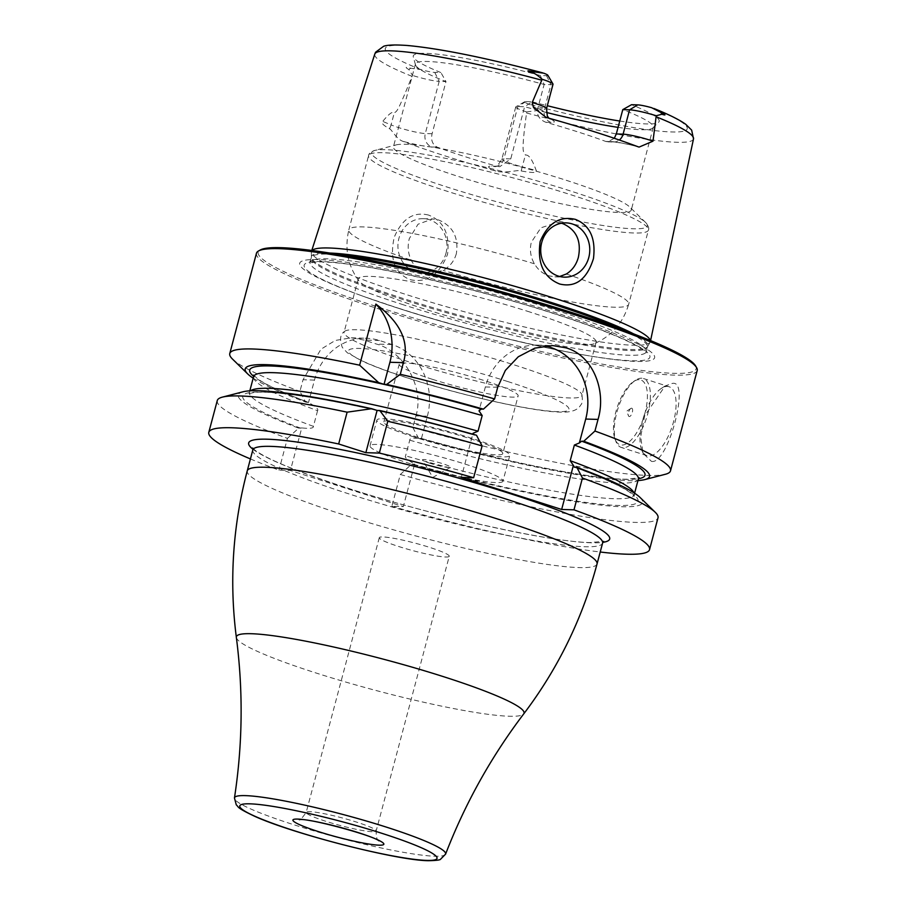 <?xml version="1.0" encoding="UTF-8"?>
<svg xmlns="http://www.w3.org/2000/svg" width="906" height="906" viewBox="0 0 906 906"><rect width="100%" height="100%" fill="white"/><g stroke="black" fill="none" stroke-linecap="round" stroke-linejoin="round"><path stroke-width="0.68" stroke-dasharray="4.53 3.4" d="M640.066 497.462A209.195 22.593 14.9 0 1 411.573 464.291L400.316 474.484L391.856 506.295L403.306 506.624L414.642 464.042C407.383 459.988 404.359 457.258 405.582 455.843L409.75 440.191C409.41 438.289 413.295 437.768 421.403 438.629L427.372 416.216L415.922 415.877L412.819 427.507A228.04 24.632 -165.1 0 0 665.378 474.268M415.922 415.877C424.869 387.236 403.6 351.392 376.522 344.065A228.04 24.632 -165.1 0 1 370.192 342.049A228.04 24.632 -165.1 0 1 363.974 340.044L351.268 337.813L335.243 340.463L320.962 349.218L303.023 379.75L299.931 391.381L305.616 402.083L308.516 402.502C315.775 406.556 318.787 409.286 317.576 410.701A199.082 21.506 14.9 0 1 253.578 376.681M256.455 253.261A228.04 24.632 14.9 0 0 378.991 309.014A228.04 24.632 -165.1 0 0 697.201 370.531M651.437 461.358C667.869 465.446 690.938 378.742 672.173 383.465L665.061 385.979L644.608 415.967L640.689 436.76L643.045 453.272L651.437 461.358M669.07 386.726A36.195 15.04 107.7 0 0 667.292 386.432A36.195 15.04 -72.3 0 0 661.312 388.436A36.195 15.04 -72.3 0 0 643.724 416.624A36.195 15.04 -72.3 0 0 641.686 449.784A36.195 15.04 -72.3 0 0 647.009 455.684A36.195 15.04 -72.3 0 0 648.787 455.978A36.195 15.04 107.7 0 0 672.988 423.725A36.195 15.04 107.7 0 0 669.07 386.726L643.362 378.504A36.195 15.04 107.7 0 1 647.28 415.503A36.195 15.04 107.7 0 1 623.079 447.745A36.195 15.04 -72.3 0 1 621.301 447.451A36.195 15.04 -72.3 0 1 615.978 441.55A36.195 15.04 -72.3 0 1 618.005 408.391A36.195 15.04 -72.3 0 1 635.604 380.214A36.195 15.04 -72.3 0 1 641.584 378.198A36.195 15.04 107.7 0 1 643.362 378.504M639.138 379.682A34.02 14.134 -72.3 0 0 633.52 381.573A34.02 14.134 -72.3 0 0 616.986 408.062A34.02 14.134 -72.3 0 0 615.072 439.24A34.02 14.134 -72.3 0 0 621.743 445.061A34.02 14.134 107.7 0 0 645.038 412.808A34.02 14.134 107.7 0 0 639.138 379.682M631.561 408.198A4.349 1.801 -72.3 0 0 630.836 408.447A4.349 1.801 -72.3 0 0 628.73 411.822A4.349 1.801 -72.3 0 0 628.481 415.797A4.349 1.801 -72.3 0 0 629.33 416.545A4.349 1.801 107.7 0 0 632.309 412.434A4.349 1.801 107.7 0 0 631.561 408.198M544.755 345.933A57.916 52.31 91.7 0 0 537.247 345.107A57.916 52.31 91.7 0 0 485.367 386.941L479.002 410.837M476.488 435.22L474.393 435.163L473.034 433.283L461.313 477.36M391.856 506.295A228.04 24.632 -165.1 0 0 600.214 552.003M250.418 458.934A228.04 24.632 -165.1 0 0 278.969 470.169L290.418 470.508L403.306 506.624M449.251 556.284A36.195 3.907 14.9 0 0 422.74 545.276A36.195 3.907 14.9 0 0 382.921 536.941A36.195 3.907 -165.1 0 0 379.297 537.666A36.195 3.907 -165.1 0 0 405.809 548.674A36.195 3.907 -165.1 0 0 445.639 557.009A36.195 3.907 14.9 0 0 449.251 556.284L376.16 831.006A36.195 3.907 14.9 0 1 372.536 831.731A36.195 3.907 -165.1 0 1 332.717 823.395A36.195 3.907 -165.1 0 1 306.194 812.388C301.675 818.798 299.24 821.176 298.912 819.522M400.316 474.484A228.04 24.632 -165.1 0 0 658.005 517.824M217.27 400.554A228.04 24.632 -165.1 0 0 287.429 438.368L278.969 470.169M232.514 359.093A228.04 24.632 -165.1 0 0 299.931 391.381M287.429 438.368L298.674 428.164A209.195 22.593 14.9 0 1 242.955 391.8M427.372 416.216A57.916 52.31 91.7 0 0 392.004 344.518L379.455 340.509A57.916 52.31 91.7 0 0 366.352 338.255A57.916 52.31 91.7 0 0 314.473 380.09L308.516 402.502L307.734 402.151A204.507 22.084 14.9 0 1 253.646 376.341M317.576 410.701L313.408 426.352C313.748 428.255 309.863 428.787 301.755 427.915L290.418 470.508M301.755 427.915L298.674 428.164M421.403 438.629L420.633 438.266L421.403 438.629M412.819 427.507L418.515 438.21L420.633 438.266A204.507 22.084 14.9 0 0 638.47 478.73M411.573 464.291L414.642 464.042M418.515 438.21A209.195 22.593 -165.1 0 0 637.96 480.554M253.182 378.176A209.195 22.593 -165.1 0 0 305.616 402.083M300.792 428.232A204.507 22.084 -165.1 0 1 264.892 392.105A204.507 22.084 -165.1 0 1 474.393 435.163L474.132 435.118C401.879 414.586 323.702 397.711 281.426 393.476C269.41 392.253 260.43 391.902 254.484 392.434L248.606 393.668L249.422 392.332A199.082 21.506 14.9 0 1 250.52 390.803M695.559 365.854A226.591 24.473 -165.1 0 1 600.078 363.748A226.591 24.473 -165.1 0 1 379.976 307.644A226.591 24.473 14.9 0 1 260.203 250.022M398.38 308.187A183.691 19.841 -165.1 0 0 585.876 355.288A183.691 19.841 -165.1 0 0 556.012 312.83A183.691 19.841 14.9 0 0 329.422 260.294A183.691 19.841 14.9 0 0 360.633 295.356A183.691 19.841 14.9 0 0 398.38 308.187M329.716 253.034A174.043 18.8 14.9 0 0 311.404 257.055L311.324 257.621A173.895 18.777 14.9 0 0 404.767 300.146A173.895 18.777 -165.1 0 0 647.416 347.055L647.631 346.522A174.043 18.8 -165.1 0 1 404.982 299.059A174.043 18.8 14.9 0 1 311.404 257.055L311.381 252.061A175.334 18.935 14.9 0 0 405.673 294.382A175.334 18.935 -165.1 0 0 650.123 342.196A175.334 18.935 -165.1 0 0 650.361 341.585A175.334 18.935 -165.1 0 0 650.327 340.486M311.381 252.061A175.334 18.935 14.9 0 1 311.483 251.415A175.334 18.935 14.9 0 1 312.06 250.486M428.561 215.073C413.51 211.347 402.071 218.742 394.246 237.236C389.433 259.014 394.654 273.136 409.931 279.614C426.749 283.419 439.285 274.971 447.553 254.292C449.976 234.065 443.646 220.996 428.561 215.073M547.836 75.255A13.613 1.472 -165.1 0 1 546.511 75.696L540.338 75.515A127.248 13.737 -165.1 0 0 413.283 56.818A127.248 13.737 -165.1 0 0 440.928 72.593L434.755 72.412A13.613 1.472 14.9 0 1 420.78 69.558L410.565 68.244C405.322 66.682 404.755 67.123 408.889 69.581L412.536 75.447L412.037 76.342C395.695 117.033 396.828 110.192 394.212 113.091C392.853 110.906 389.025 113.68 382.717 121.404C380.769 122.638 382.989 125.085 389.365 128.765C390.996 128.29 396.216 139.082 402.887 141.313A168.12 18.154 -165.1 0 0 445.593 156.07A168.12 18.154 -165.1 0 0 495.831 171.053C505.276 173.85 519.127 169.263 521.188 170.951C533.011 173.103 538.017 172.967 536.216 170.521C532.298 159.524 528.685 154.36 525.378 155.062L522.241 166.874L536.216 170.521M540.338 75.515L544.132 84.462A123.069 13.296 -165.1 0 0 415.446 63.952A123.069 13.296 -165.1 0 0 415.469 64.824A123.069 13.296 -165.1 0 0 445.979 81.574L432.094 133.737C430.735 140.034 432.411 144.496 437.122 147.123A123.069 13.296 14.9 0 0 464.925 156.636A123.069 13.296 -165.1 0 0 496.964 166.274L491.765 166.126A31.71 3.42 -165.1 0 0 495.831 171.053M526.59 111.936L537.054 110.589C545.14 111.982 545.265 111.393 537.451 108.845L528.753 104.111A13.613 1.472 -165.1 0 1 524.71 101.732A13.613 1.472 -165.1 0 1 525.944 101.585L532.116 101.766L524.619 106.738L517.824 106.534A20.849 2.254 -165.1 0 0 515.922 106.749A20.849 2.254 -165.1 0 0 515.74 106.953A20.849 2.254 -165.1 0 0 526.59 111.936L526.556 112.99C520.565 156.987 523.793 150.815 525.378 155.062M445.967 253.34A27.146 24.519 91.7 0 0 423.249 218.674A27.146 24.519 91.7 0 0 398.934 238.289A27.146 24.519 91.7 0 0 421.652 272.944A27.146 24.519 91.7 0 0 445.967 253.34M561.392 223.238L556.703 222.604L540.893 227.836L531.346 242.185C529.489 249.705 530.508 256.908 534.415 263.782C537.949 269.739 542.762 273.748 548.843 275.82L554.959 276.874L559.693 276.489M456.352 253.646C454.234 261.109 449.806 266.681 443.091 270.362L431.154 273.227L424.982 272.174C418.855 270.101 414.246 266.104 411.177 260.158C407.994 253.295 407.372 246.115 409.319 238.595L418.028 224.224L432.604 218.946L438.674 219.999C452.898 226.138 458.787 237.349 456.352 253.646M396.182 144.892A123.069 13.296 -165.1 0 1 565.151 179.943A123.069 13.296 14.9 0 1 629.795 207.055A123.069 13.296 14.9 0 1 631.278 210.033A123.069 13.296 14.9 0 1 459.546 176.84A123.069 13.296 -165.1 0 1 393.419 146.749A123.069 13.296 -165.1 0 1 396.182 144.892L374.858 150.419A142.616 15.402 -165.1 0 0 448.277 187.429A142.616 15.402 14.9 0 0 591.335 223.567A142.616 15.402 14.9 0 0 645.57 222.446A142.616 15.402 14.9 0 0 570.655 191.03A142.616 15.402 -165.1 0 0 374.858 150.419C370.679 152.027 368.595 153.76 368.583 155.617A144.79 15.64 -165.1 0 0 446.386 191.019A144.79 15.64 14.9 0 0 648.424 230.079L628.673 304.303A144.79 15.64 14.9 0 1 443.091 270.362M546.511 75.696L550.927 84.654L544.132 84.462L537.654 108.799C536.567 115.107 539.308 119.603 545.888 122.287A123.069 13.296 14.9 0 1 577.926 131.925A123.069 13.296 -165.1 0 1 605.729 141.438L607.824 141.846L614.291 138.29M546.25 112.401A123.069 13.296 -165.1 0 1 524.619 106.738L510.746 158.901L499.772 166.704L496.964 166.274M618.062 127.361A123.069 13.296 -165.1 0 0 652.864 127.984A123.069 13.296 -165.1 0 0 653.305 127.248A123.069 13.296 -165.1 0 0 622.784 109.626M537.654 108.799L544.449 109.003L550.927 84.654A20.849 2.254 -165.1 0 0 553.022 84.247M532.116 101.766A127.248 13.737 -165.1 0 0 547.303 105.708M619.749 121.03A127.248 13.737 -165.1 0 0 658.73 122.129A127.248 13.737 -165.1 0 0 631.527 104.7M437.122 147.123L431.935 146.976A10.861 9.807 -88.3 0 1 425.299 133.533L439.184 81.37L445.979 81.574L440.928 72.593M434.755 72.412L439.184 81.37A20.849 2.254 14.9 0 1 412.536 75.447M529.999 312.06A123.069 13.296 -165.1 0 0 358.266 278.867A123.069 13.296 -165.1 0 0 358.901 280.894A123.069 13.296 -165.1 0 0 424.393 308.957A123.069 13.296 -165.1 0 0 594.562 343.601A123.069 13.296 -165.1 0 0 596.125 342.151A123.069 13.296 -165.1 0 0 529.999 312.06M344.631 331.37A123.069 13.296 -165.1 0 1 515.797 365.412A123.069 13.296 14.9 0 1 581.867 394.495A123.069 13.296 14.9 0 1 581.935 395.503A123.069 13.296 14.9 0 1 410.203 362.298A123.069 13.296 -165.1 0 1 344.076 332.208A123.069 13.296 -165.1 0 1 344.631 331.37C340.203 334.133 339.422 339.478 342.298 347.383L347.338 352.796L363.566 361.732C375.175 366.896 390.395 372.491 409.24 378.527C461.154 395.254 530.157 410.962 558.039 412.015C570.078 412.864 577.632 410.554 580.701 405.061C582.354 403.589 582.751 400.067 581.867 394.495M432.287 379.274A61.529 6.648 14.9 0 1 399.229 364.235A61.529 6.648 14.9 0 1 485.095 380.837A61.529 6.648 14.9 0 1 518.153 395.877A61.529 6.648 14.9 0 1 432.287 379.274M502.796 453.6A61.529 6.648 -165.1 0 1 416.93 437.009A61.529 6.648 14.9 0 1 383.861 421.958A61.529 6.648 14.9 0 1 469.727 438.561A61.529 6.648 -165.1 0 1 502.796 453.6L518.153 395.877M413.827 436.919A68.777 7.429 14.9 0 1 376.873 420.101A68.777 7.429 14.9 0 1 472.841 438.651A68.777 7.429 -165.1 0 1 509.795 455.469A68.777 7.429 -165.1 0 1 413.827 436.919M502.943 481.199A68.777 7.429 -165.1 0 1 406.975 462.649A68.777 7.429 14.9 0 1 370.022 445.831A68.777 7.429 14.9 0 1 465.99 464.382A68.777 7.429 -165.1 0 1 502.943 481.199L509.795 455.469M430.271 463.328A14.473 1.563 14.9 0 1 422.536 459.976A14.473 1.563 14.9 0 1 428.629 460.112A14.473 1.563 14.9 0 1 442.694 463.702A14.473 1.563 14.9 0 1 450.35 467.383A14.473 1.563 14.9 0 1 430.271 463.328M485.367 386.941L497.688 387.304M252.91 449.206A186.772 20.17 14.9 0 0 407.474 506.001A186.772 20.17 14.9 0 0 590.984 542.762A186.772 20.17 -165.1 0 0 602.886 542.332M252.797 450.01A180.985 19.547 14.9 0 0 385.378 505.05A180.985 19.547 14.9 0 0 584.483 546.726A180.985 19.547 -165.1 0 0 602.592 543.09M597.043 563.951A180.985 19.547 -165.1 0 1 578.934 567.586A180.985 19.547 14.9 0 1 379.829 525.91A180.985 19.547 14.9 0 1 247.247 470.882M236.353 637.439A148.833 16.07 14.9 0 0 348.516 682.864A148.833 16.07 14.9 0 0 509.161 716.238A148.833 16.07 -165.1 0 0 523.725 713.894M445.582 854.132A109.241 11.801 -165.1 0 1 434.699 856.204A109.241 11.801 14.9 0 1 315.107 831.221A109.241 11.801 14.9 0 1 234.461 797.96M379.297 537.666L306.194 812.388A36.195 3.907 -165.1 0 1 309.818 811.663A36.195 3.907 14.9 0 1 349.648 819.998A36.195 3.907 14.9 0 1 376.16 831.006C376.115 842.421 379.127 839.556 378.935 840.813M314.473 380.09L303.023 379.75M392.004 344.518L376.522 344.065M379.455 340.509L363.974 340.044M638.356 479.059A199.082 21.506 14.9 0 1 409.75 440.191M413.691 464.348A204.507 22.084 -165.1 0 0 619.194 505.469A204.507 22.084 -165.1 0 0 574.744 467.27M313.408 426.352A199.082 21.506 14.9 0 1 249.422 392.332L249.818 390.837M633.996 492.83A199.082 21.506 14.9 0 1 634.189 494.71A199.082 21.506 14.9 0 1 405.582 455.843M585.876 355.288L582.83 354.767C531.924 346.047 458.096 327.485 400.327 308.912L363.533 296.409A178.844 19.309 14.9 0 0 400.293 308.901A178.844 19.309 -165.1 0 0 582.83 354.767A178.844 19.309 -165.1 0 0 553.747 313.419A178.844 19.309 14.9 0 0 333.159 262.276A178.844 19.309 14.9 0 0 363.533 296.409L360.633 295.356M403.51 304.835A173.895 18.777 14.9 0 1 310.079 262.321A173.895 18.777 14.9 0 1 552.728 309.229A173.895 18.777 -165.1 0 1 646.171 351.743A173.895 18.777 -165.1 0 1 403.51 304.835M341.709 255.016A173.895 18.777 14.9 0 0 311.324 257.621L309.524 263.261L314.382 262.162C319.286 261.664 326.738 261.902 336.738 262.865C382.355 267.01 480.316 289.852 553.272 313.419C582.92 322.932 606.374 331.573 623.611 339.354C632.32 343.317 638.617 346.692 642.501 349.467L646.171 352.842L647.416 347.055A173.895 18.777 -165.1 0 0 622.343 329.693M650.123 342.196L647.631 346.522A174.043 18.8 -165.1 0 0 633.736 333.929M412.037 76.342A164.903 17.814 14.9 0 1 374.79 54.077M431.935 146.976A31.71 3.42 14.9 0 1 402.887 141.313M526.556 112.99A164.903 17.814 -165.1 0 0 693.509 138.878M534.415 263.782A144.79 15.64 -165.1 0 0 348.833 229.841L368.583 155.617A144.79 15.64 -165.1 0 1 570.621 194.677A144.79 15.64 14.9 0 1 648.424 230.079C649.342 228.459 648.39 225.922 645.57 222.446L629.795 207.055M566.329 273.997A144.79 15.64 14.9 0 1 628.673 304.303C623.068 322.898 611.697 336.001 594.562 343.601M358.901 280.894C347.813 265.786 344.461 248.765 348.833 229.841A144.79 15.64 -165.1 0 0 411.177 260.158M510.746 158.901L503.951 158.697A20.849 2.254 -165.1 0 0 501.867 159.116A20.849 2.254 -165.1 0 0 522.241 166.874L521.188 170.951M525.944 101.585L517.824 106.534L503.951 158.697A10.861 9.807 -88.3 0 1 494.223 166.545A10.861 9.807 -88.3 0 1 491.765 166.126M537.451 108.845L537.054 110.589M651.686 107.723A156.228 16.874 14.9 0 1 671.584 131.959A156.228 16.874 14.9 0 1 528.753 104.111M420.78 69.558A156.228 16.874 14.9 0 1 400.882 45.334A156.228 16.874 14.9 0 1 543.713 73.182M605.729 141.438L610.916 141.585A10.861 9.807 91.7 0 0 613.373 142.016A10.861 9.807 91.7 0 0 619.319 140.022M610.916 141.585A31.71 3.42 14.9 0 1 637.926 146.715M545.888 122.287L551.086 122.446A31.71 3.42 -165.1 0 0 548.277 118.029M551.086 122.446A10.861 9.807 91.7 0 1 544.449 109.003A20.849 2.254 -165.1 0 0 546.545 108.584M408.889 69.581L410.565 68.244M432.094 133.737L425.299 133.533A20.849 2.254 14.9 0 1 391.064 124.892L394.212 113.091M389.365 128.765A10.861 8.471 -67.3 0 0 391.064 124.892L382.717 121.404M507.609 381.494A114.02 12.31 -165.1 0 0 359.909 348.448A114.02 12.31 -165.1 0 0 409.772 378.617A114.02 12.31 14.9 0 0 557.473 411.664A114.02 12.31 14.9 0 0 507.609 381.494M641.686 449.784L643.045 453.272M661.312 388.436L665.061 385.979M647.009 455.684L621.301 447.451M615.072 439.24L615.978 441.55M633.52 381.573L635.604 380.214M630.836 408.447L626.68 411.165L628.481 415.797M537.247 345.107L552.569 345.56M252.695 447.994L254.473 449.784C267.044 459.512 301.188 473.272 356.919 491.086C441.041 517.779 551.38 542.037 589.681 542.535L603.679 541.38M351.268 337.813L366.352 338.255M420.882 438.311C506.092 462.241 596.205 479.897 627.733 479.195L639.16 477.722M253.544 375.118L258.085 379.15C266.704 385.107 283.374 392.796 308.085 402.219M634.585 493.215L634.223 496.273L629.681 492.252C620.372 485.82 601.946 477.473 574.415 467.202M311.789 250.452L311.483 251.415M650.576 340.588L650.361 341.585M554.959 276.874L564.449 277.145M421.652 272.944L431.154 273.227M556.703 222.604L566.046 222.876M423.249 218.674L432.604 218.946M415.446 63.952L393.419 146.749M653.305 127.248L631.278 210.033M524.71 101.732L515.922 106.749M515.74 106.953L501.867 159.116C495.457 170.045 494.382 165.051 493.793 166.545L499.772 166.704M607.824 141.846L613.373 142.016C619.919 142.559 628.481 144.247 639.092 147.089M545.899 117.225L548.889 118.199M652.864 127.984L658.73 122.129M415.469 64.824L413.283 56.818M596.125 342.151L581.935 395.503M358.266 278.867L344.076 332.208M383.861 421.958L399.229 364.235M370.022 445.831L376.873 420.101M450.35 467.383L432.785 477.428L422.536 459.976"/><path stroke-width="1.36" d="M637.96 480.554A209.195 22.593 -165.1 0 0 644.812 479.591L665.378 474.268A228.04 24.632 -165.1 0 0 670.508 470.837A228.04 24.632 -165.1 0 0 594.936 431.041L583.781 441.245L581.686 441.188L579.353 442.955L585.718 419.048A57.916 52.31 91.7 0 0 544.755 345.933M670.508 470.837L697.201 370.531A228.04 24.632 -165.1 0 0 696.578 367.598A228.04 24.632 -165.1 0 0 574.664 314.778A228.04 24.632 14.9 0 0 258.448 251.019A228.04 24.632 14.9 0 0 256.455 253.261L229.762 353.567A228.04 24.632 -165.1 0 0 232.514 359.093L247.712 373.929A209.195 22.593 -165.1 0 0 253.182 378.176M473.317 434.325L473.034 433.283L478.028 431.199L482.185 415.548L479.002 410.837L481.335 409.082L483.43 409.138L494.597 398.934L497.688 387.304L505.367 370.395L518.289 356.771L534.834 348.142L552.569 345.56L565.876 347.813C592.717 355.129 606.726 390.486 598.039 419.41L594.936 431.041M482.094 445.922A228.04 24.632 -165.1 0 0 387.791 421.279L379.761 410.509A209.195 22.593 14.9 0 1 476.488 435.22L482.094 445.922L473.634 477.722L461.313 477.36L561.652 509.466L573.385 465.401L574.415 467.202M600.214 552.003A228.04 24.632 -165.1 0 0 649.545 549.625L658.005 517.824A228.04 24.632 -165.1 0 0 655.265 512.298A228.04 24.632 -165.1 0 0 582.445 478.028L576.839 467.326L574.744 467.27M582.445 478.028L573.985 509.829L561.652 509.466M579.353 442.955L574.37 445.039A199.082 21.506 14.9 0 1 638.356 479.059L639.16 477.722M573.385 465.401L570.202 460.69L574.37 445.039M649.545 549.625A228.04 24.632 -165.1 0 0 573.985 509.829M347.123 412.173L371.72 408.708A209.195 22.593 14.9 0 0 242.955 391.8L222.389 397.122A228.04 24.632 -165.1 0 1 347.123 412.173L338.663 443.974A228.04 24.632 -165.1 0 0 208.799 432.355A228.04 24.632 -165.1 0 0 250.418 458.934M338.663 443.974L365.854 452.683L379.331 453.079A228.04 24.632 -165.1 0 1 473.634 477.722M387.791 421.279L379.331 453.079M222.389 397.122A228.04 24.632 -165.1 0 0 217.27 400.554L208.799 432.355M359.625 365.197L378.651 382.626L384.042 384.348L389.92 362.264A57.916 52.31 91.7 0 0 375.877 304.099L359.625 365.197A228.04 24.632 -165.1 0 0 229.762 353.567M375.877 304.099C400.441 322.366 409.614 341.89 403.385 362.66L400.293 374.291A228.04 24.632 -165.1 0 1 494.597 398.934M576.839 467.326A209.195 22.593 14.9 0 1 640.066 497.462L655.265 512.298M644.812 479.591A209.195 22.593 -165.1 0 0 583.781 441.245M378.651 382.626A209.195 22.593 -165.1 0 0 247.712 373.929M483.43 409.138A209.195 22.593 -165.1 0 0 386.703 384.427L384.042 384.348M386.703 384.427L400.293 374.291M371.72 408.708L377.1 410.429L365.854 452.683M379.761 410.509L377.1 410.429M258.448 251.019L260.203 250.022A226.591 24.473 14.9 0 1 574.415 313.363A226.591 24.473 -165.1 0 1 695.559 365.854L696.578 367.598M650.327 340.486A175.334 18.935 -165.1 0 0 556.125 298.81A175.334 18.935 14.9 0 0 312.06 250.486M559.727 284.031C543.623 277.53 537.099 263.363 540.146 241.528C548.028 223.035 559.795 215.662 575.469 219.399C589.942 225.3 595.933 238.369 593.464 258.584C586.963 279.32 575.718 287.791 559.727 284.031M614.291 138.29L616.307 133.963L622.784 109.626L631.527 104.7L637.699 104.881A13.613 1.472 14.9 0 1 651.686 107.723L660.984 112.48C665.989 114.983 666.272 115.572 661.822 114.258L656.227 115.753L652.988 141.166L639.092 147.089L637.926 146.715A166.67 17.995 -165.1 0 0 596.635 132.48A166.67 17.995 -165.1 0 0 548.277 118.029L545.899 117.225L533.555 107.599L532.207 102.525L542.173 79.264C537.836 75.504 535.004 73.499 533.657 73.25C525.82 70.657 525.967 70.204 534.098 71.88L543.713 73.182A13.613 1.472 -165.1 0 1 547.836 75.255L552.966 83.975A20.849 2.254 -165.1 0 0 542.173 79.264M541.731 242.491A27.146 24.519 91.7 0 0 564.449 277.145A27.146 24.519 91.7 0 0 588.775 257.542A27.146 24.519 91.7 0 0 566.046 222.876A27.146 24.519 91.7 0 0 541.731 242.491M559.693 276.489L566.329 273.997C572.32 270.282 576.341 264.699 578.39 257.236C581.561 240.962 576.409 229.773 562.909 223.657L561.392 223.238M546.25 112.401A123.069 13.296 -165.1 0 0 618.062 127.361M622.784 109.626L629.579 109.83A20.849 2.254 14.9 0 1 656.227 115.753M548.889 118.199L547.315 115.991L546.545 108.584L553.022 84.247A20.849 2.254 -165.1 0 0 552.966 83.975M547.303 105.708A127.248 13.737 -165.1 0 0 619.749 121.03M585.718 419.048L598.039 419.41M602.886 542.332A186.772 20.17 -165.1 0 0 494.155 488.594A186.772 20.17 -165.1 0 0 267.361 439.206A186.772 20.17 14.9 0 0 252.91 449.206M603.679 541.38L602.592 543.09A180.985 19.547 -165.1 0 0 470.01 488.051A180.985 19.547 -165.1 0 0 270.894 446.375A180.985 19.547 14.9 0 0 252.797 450.01L247.247 470.882A180.985 19.547 14.9 0 1 265.345 467.247A180.985 19.547 -165.1 0 1 464.461 508.923A180.985 19.547 -165.1 0 1 597.043 563.951C582.354 618.73 557.915 668.707 523.725 713.894A148.833 16.07 -165.1 0 0 418.108 668.888A148.833 16.07 -165.1 0 0 251.279 633.713A148.833 16.07 14.9 0 0 236.353 637.439C229.139 581.222 232.774 525.707 247.247 470.882M236.353 637.439C243.284 690.961 242.661 744.46 234.461 797.96A109.241 11.801 14.9 0 1 245.413 795.627A109.241 11.801 -165.1 0 1 366.194 820.961A109.241 11.801 -165.1 0 1 445.582 854.132C465.061 803.645 491.097 756.895 523.725 713.894M426.817 860.417A102.05 11.019 -165.1 0 0 382.185 833.418A102.05 11.019 -165.1 0 0 249.999 803.837A102.05 11.019 -165.1 0 0 294.62 830.836A102.05 11.019 -165.1 0 0 426.817 860.417M379.172 845.173A47.055 5.085 -165.1 0 0 358.595 832.727A47.055 5.085 -165.1 0 0 297.632 819.081A47.055 5.085 -165.1 0 0 318.21 831.538A47.055 5.085 -165.1 0 0 379.172 845.173M581.686 441.188A204.507 22.084 14.9 0 1 638.47 478.73M249.818 390.837L253.578 376.681A199.082 21.506 14.9 0 1 482.185 415.548M253.646 376.341A204.507 22.084 14.9 0 1 481.335 409.082M389.92 362.264L403.385 362.66M250.52 390.803A199.082 21.506 14.9 0 1 478.028 431.199M570.202 460.69A199.082 21.506 14.9 0 1 633.996 492.83M622.343 329.693A173.895 18.777 -165.1 0 0 553.974 304.529A173.895 18.777 14.9 0 0 341.709 255.016M329.716 253.034A174.043 18.8 14.9 0 1 554.325 303.453A174.043 18.8 -165.1 0 1 633.736 333.929M311.789 250.452L374.79 54.077A164.903 17.814 14.9 0 1 541.686 80.158M653.792 108.448C668.469 114.315 679.092 119.581 685.683 124.258L691.663 130.124L693.509 138.878A164.903 17.814 -165.1 0 0 656.204 116.806M616.307 133.963L623.102 134.167L629.579 109.83L637.699 104.881M619.319 140.022A10.861 9.807 91.7 0 0 623.102 134.167A20.849 2.254 14.9 0 1 652.988 141.166M661.822 114.258L660.984 112.48M546.545 108.584A20.849 2.254 -165.1 0 0 532.207 102.525M534.098 71.88L533.657 73.25M252.695 447.994L252.797 450.01M602.592 543.09L597.043 563.951M445.582 854.132L440.588 859.194C440.305 860.02 436.262 860.53 428.447 860.7C397.19 860.564 293.25 833.871 254.745 816.329C235.571 807.246 239.184 807.337 236.273 804.834L234.461 797.96M299.297 819.443L300.09 819.511C310.815 818.582 373.193 835.592 378.935 840.813M253.578 376.681L253.544 375.118M634.585 493.215L638.356 479.059M693.509 138.878L650.576 340.588M374.79 54.077L375.582 52.22L383.668 46.251C385.412 45.696 389.897 44.201 407.881 45.527C440.848 48.698 485.763 57.803 542.637 72.831"/></g></svg>
